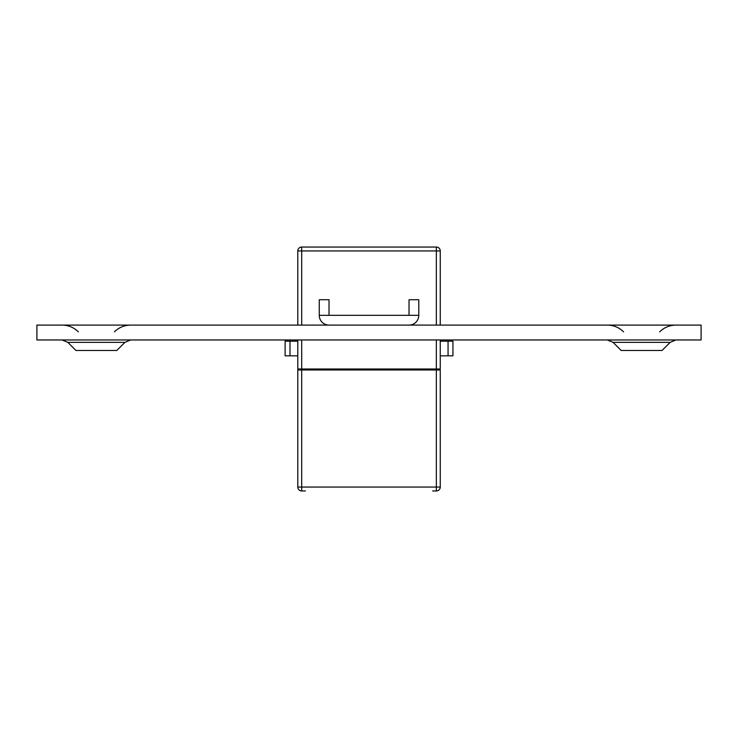<?xml version="1.0" encoding="UTF-8"?>
<svg xmlns="http://www.w3.org/2000/svg" width="738" height="738" viewBox="0 0 738 738"><rect width="100%" height="100%" fill="white"/><g stroke="black" fill="none" stroke-linecap="round" stroke-linejoin="round"><path stroke-width="1.11" d="M36.9 325.089L701.1 325.089L701.1 339.96L36.9 339.96L36.9 325.089M613.075 342.358L621.193 350.476L662.051 350.476L670.169 342.358L613.075 342.358L607.291 339.96M67.831 342.358L75.949 350.476L116.807 350.476L124.925 342.358L67.831 342.358L62.047 339.96M297.792 487.062L297.792 369.978L301.694 369.978L301.694 487.062L297.792 487.062A3.902 3.902 0 0 0 301.694 490.964L305.412 490.964M418.787 299.72L409.027 299.72L409.027 315.338L418.787 315.338L418.787 299.72M432.643 490.964L436.352 490.964A3.902 3.902 0 0 0 440.254 487.062L436.352 487.062L436.352 369.978L440.254 369.978L440.254 487.062M297.792 325.089L297.792 250.938L301.694 250.938L301.694 247.036L436.352 247.036L436.352 250.938L301.694 250.938L301.694 325.089M297.792 339.96L297.792 369L301.694 369L301.694 369.978L436.352 369.978L436.352 369L440.254 369L440.254 339.96M301.694 339.96L301.694 369L436.352 369L436.352 339.96M319.259 315.338L329.019 315.338L329.019 299.72L319.259 299.72L319.259 315.338A9.76 9.76 0 0 0 329.019 325.089M436.352 247.036A3.902 3.902 0 0 1 440.254 250.938L440.254 325.089M409.027 325.089A9.76 9.76 0 0 0 418.787 315.338M329.019 315.338L409.027 315.338M440.254 355.827L452.938 355.827L452.938 341.196L440.254 341.196M289.988 341.196L285.108 341.196L285.108 355.827L289.988 355.827L289.988 341.196L297.792 341.196M297.792 355.827L289.988 355.827M301.694 247.036A3.902 3.902 0 0 0 297.792 250.938M393.852 247.036L344.194 247.036M438.298 369.978L438.298 369M299.748 369.978L299.748 369M301.694 490.964L301.694 487.062L436.352 487.062L436.352 490.964M436.352 325.089L436.352 250.938L440.254 250.938M448.058 355.827L448.058 341.196M623.582 331.842C619.044 327.432 613.619 325.181 607.291 325.089M659.652 331.842C664.191 327.432 669.624 325.181 675.953 325.089M670.169 342.358L675.953 339.96M78.348 331.842C73.809 327.432 68.376 325.181 62.047 325.089M114.418 331.842C118.956 327.432 124.381 325.181 130.709 325.089M124.925 342.358L130.709 339.96"/></g></svg>
